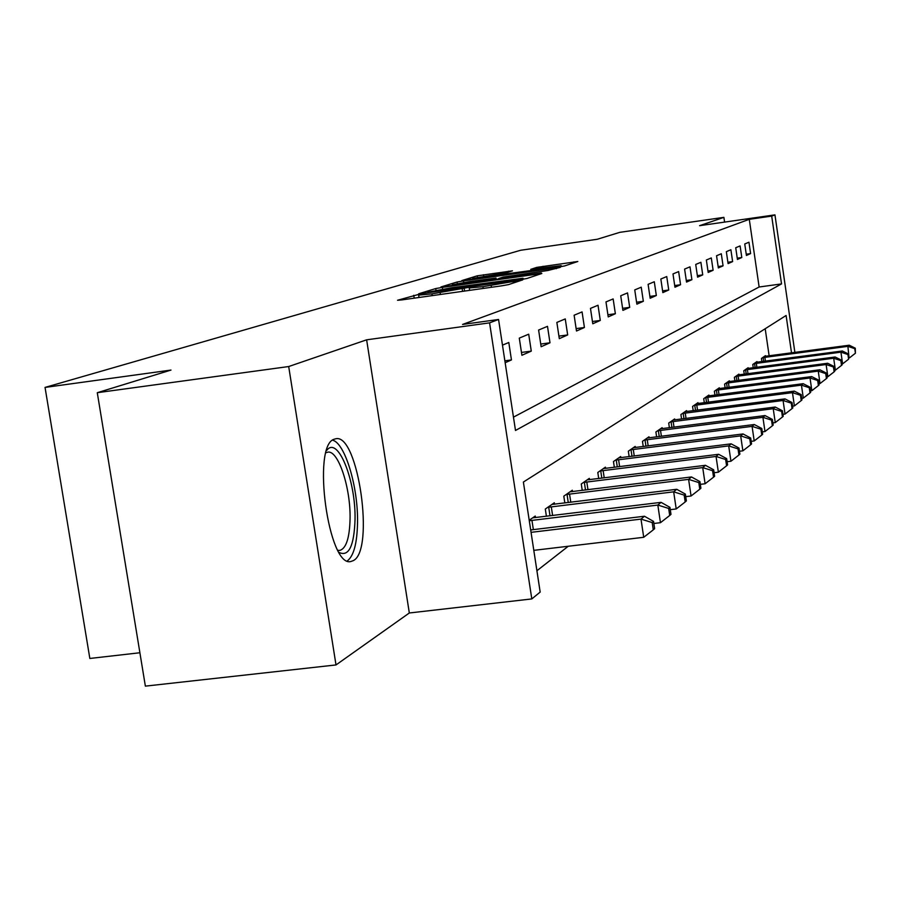<?xml version="1.0" encoding="UTF-8"?>
<svg xmlns="http://www.w3.org/2000/svg" width="901" height="901" viewBox="0 0 901 901"><rect width="100%" height="100%" fill="white"/><g stroke="black" fill="none" stroke-linecap="round" stroke-linejoin="round"><path stroke-width="1.35" d="M418.571 294.436L397.544 300.258L401.497 299.954L501.575 285.854L508.536 284.615L522.726 279.873L482.936 286.676L469.275 287.971L471.876 287.047L468.914 287.329L431.928 293.872L418.627 295.134L421.443 294.165L418.571 294.436M334.17 439.215C311.543 445.432 328.482 568.497 350.985 561.469L353.305 560.613C374.85 550.612 358.249 433.674 335.972 438.719L334.17 439.215M512.455 270.829L477.226 275.83L461.853 280.571L558.203 267.079L564.522 265.964L577.823 261.504L536.816 267.372L530.757 269.343L561.154 265.649L543.967 268.791L472.698 278.443L506.328 272.766L512.455 270.829M513.469 417.14L759.126 287.002L749.283 219.315L771.695 216.105L774.95 214.866L794.873 352.404M97.285 392.701L288.692 366.538L336.005 664.938L145.365 686.134L97.285 392.701L170.987 370.074L45.05 387.419L520.654 250.264L597.239 239.272L619.832 232.334L723.897 217.355L699.604 225.678L774.95 214.866M336.005 664.938L409.324 612.984L366.628 339.823L288.692 366.538M366.628 339.823L489.581 322.862L498.557 319.472L515.496 430.475L781.527 283.916L771.695 216.105M749.283 219.315L462.562 324.439L498.557 319.472M442.368 287.385L435.724 288.557L418.695 293.782L422.592 293.467L520.159 279.693L526.905 278.499L541.828 273.499L442.368 287.385L442.639 289.108M440.972 286.946L457.055 282.013L463.497 280.887L560.343 267.338L547.876 270.503L503.175 277.058L498.726 278.499L502.859 278.094L541.321 272.98L440.994 287.059M724.584 222.096L723.897 217.355M505.157 362.731L511.453 359.927L508.795 342.504L502.476 345.139M521.904 355.287L531.275 351.12L528.707 334.192L519.291 338.112L521.904 355.287M541.141 346.727L549.993 342.797L547.493 326.342L538.607 330.048L541.141 346.727M559.307 338.652L567.675 334.935L565.254 318.92L556.852 322.434L559.307 338.652M576.494 331.016L584.422 327.491L582.069 311.904L574.117 315.226L576.494 331.016M592.779 323.774L600.291 320.429L598.016 305.248L590.47 308.401L592.779 323.774M608.231 316.904L615.36 313.728L613.153 298.929L605.979 301.914L608.231 316.904M622.906 310.372L629.698 307.354L627.535 292.915L620.721 295.765L622.906 310.372M636.872 304.166L643.337 301.294L641.23 287.194L634.743 289.908L636.872 304.166M650.162 298.254L656.333 295.517L654.284 281.754L648.101 284.333L650.162 298.254M662.843 292.611L668.733 289.998L666.74 276.551L660.838 279.017L662.843 292.611M674.95 287.228L680.57 284.739L678.633 271.584L672.991 273.938L674.95 287.228M686.528 282.092L691.9 279.693L689.997 266.831L684.602 269.084L686.528 282.092M697.588 277.17L702.735 274.884L700.888 262.292L695.718 264.444L697.588 277.17M708.186 272.451L713.119 270.266L711.306 257.934L706.361 260.006L708.186 272.451M718.345 267.935L723.064 265.84L721.296 253.767L716.554 255.749L718.345 267.935M728.087 263.61L732.626 261.594L730.891 249.757L726.341 251.661L728.087 263.61M737.435 259.454L741.793 257.517L740.104 245.917L735.723 247.741L737.435 259.454M746.422 255.456L750.612 253.586L748.956 242.223L744.744 243.98L746.422 255.456M536.917 570.738L568.249 546.254M769.139 355.805L765.197 328.73M535.498 517.602L535.262 516.048L529.214 520.26M546.411 516.284L545.308 509.042L554.318 502.769L554.543 504.233M564.837 502.972L563.801 496.158L572.304 490.234L572.518 491.608M582.237 490.414L581.269 483.983L589.322 478.386L589.513 479.681M598.715 478.544L597.802 472.473L605.427 467.157L605.607 468.396M614.324 467.304L613.468 461.549L620.699 456.514L620.868 457.685M629.146 456.649L628.335 451.198L635.205 446.412L635.363 447.515M643.235 446.524L642.458 441.355L648.99 436.794L649.148 437.852M656.626 436.906L655.894 431.984L662.122 427.648L662.269 428.651M669.398 427.75L668.7 423.065L674.635 418.931L674.77 419.877M681.573 419.021L680.908 414.55L686.573 410.608L686.708 411.52M693.196 410.687L692.576 406.43L697.982 402.657L698.106 403.524M704.312 402.736L703.715 398.67L708.884 395.066L709.008 395.888M714.943 395.122L714.369 391.237L719.325 387.79L719.448 388.579M725.125 387.847L724.584 384.13L729.337 380.819L729.438 381.574M734.889 380.864L734.371 377.305L738.921 374.129L739.034 374.861M744.26 374.185L743.753 370.761L748.123 367.721L748.224 368.408M753.247 367.766L752.774 364.488L756.975 361.56L757.065 362.225M761.886 361.594L761.435 358.452L765.467 355.636L765.568 356.278M45.05 387.419L89.841 658.462L139.892 652.752M791.517 352.854L786.1 315.485L523.38 482.046L540.172 592.081L531.804 598.928L489.581 322.862M409.324 612.984L531.804 598.928M759.126 287.002L781.527 283.916M511.453 359.927L504.864 360.817M531.275 351.12L521.476 352.437M549.993 342.797L540.735 344.047M567.675 334.935L558.924 336.118M584.422 327.491L576.133 328.617M600.291 320.429L592.441 321.499M615.36 313.728L607.905 314.753M629.698 307.354L622.602 308.333M643.337 301.294L636.579 302.229M656.333 295.517L649.891 296.406M668.733 289.998L662.584 290.854M680.57 284.739L674.703 285.549M691.9 279.693L686.292 280.481M702.735 274.884L697.363 275.627M713.119 270.266L707.972 270.987M723.064 265.84L718.131 266.527M732.626 261.594L727.884 262.259M741.793 257.517L737.243 258.148M750.612 253.586L746.242 254.206M427.806 292.217L515.969 279.941L523.03 278.251L451.547 287.746L427.806 292.217M470.254 281.495L452.302 284.784L463.08 283.725L484.975 280.628L496.012 278.026L470.254 281.495M533.797 550.353L643.719 537.289L640.994 519.111L644.452 516.239L530.689 529.946M531.049 532.345L640.994 519.111L652.2 522.569L653.281 529.833L654.633 528.65L653.552 521.409L652.2 522.569M644.452 516.239L653.552 521.409M653.281 529.833L643.719 537.289M653.867 523.481L660.456 522.693L657.831 505.067L661.075 502.353L532.694 517.838M529.281 520.722L657.831 505.067L668.666 508.434L669.713 515.473L670.986 514.37L669.939 507.342L668.666 508.434M661.075 502.353L669.939 507.342M669.713 515.473L660.456 522.693M670.288 509.673L676.212 508.952L673.666 491.833L676.73 489.288L551.896 504.447M547.774 507.331L673.666 491.833L684.174 495.122L685.188 501.958L686.382 500.911L685.368 494.086L684.174 495.122M676.73 489.288L685.368 494.086M685.188 501.958L676.212 508.952M685.751 496.654L691.067 496L688.601 479.366L691.484 476.956L570.029 491.822M566.132 494.536L688.601 479.366L698.793 482.576L699.773 489.22L700.899 488.229L699.919 481.596L698.793 482.576M691.484 476.956L699.919 481.596M699.773 489.22L691.067 496M700.325 484.355L705.1 483.769L702.712 467.585L705.438 465.31L587.159 479.884M583.476 482.452L702.712 467.585L712.59 470.716L713.547 477.181L714.617 476.246L713.671 469.804L712.59 470.716M705.438 465.31L713.671 469.804M713.547 477.181L705.1 483.769M326.714 450.387L326.973 450.083C338.145 435.881 355.985 481.134 355.028 519.753C354.104 545.691 348.935 556.66 339.519 552.651L339.159 552.403M337.943 550.32L339.823 550.421C346.175 548.461 349.588 537.92 350.061 518.818C350.748 487.858 338.269 449.948 327.818 452.156L326.038 452.707M347.335 560.895C353.744 556.041 357.145 543.247 357.539 522.512C358.204 487.047 345.094 443.134 332.604 440.172M714.099 472.721L718.367 472.192L716.047 456.447L718.626 454.295L603.377 468.588M599.886 471.02L716.047 456.447L725.654 459.51L726.578 465.794L727.591 464.916L726.668 458.632L725.654 459.51M718.626 454.295L726.668 458.632M726.578 465.794L718.367 472.192M727.118 461.706L730.948 461.233L728.684 445.894L731.139 443.844L618.75 457.866M615.439 460.174L728.684 445.894L738.032 448.878L738.933 455.016L739.89 454.172L738.989 448.056L738.032 448.878M731.139 443.844L738.989 448.056M738.933 455.016L730.948 461.233M739.462 451.255L742.875 450.827L740.678 435.881L743.01 433.944L633.358 447.696M630.204 449.881L740.678 435.881L749.767 438.798L750.646 444.779L751.558 443.979L750.679 438.021L749.767 438.798M743.01 433.944L750.679 438.021M750.646 444.779L742.875 450.827M751.164 441.332L754.205 440.949L752.076 426.364L754.283 424.517L647.233 438.021M644.249 440.105L752.076 426.364L760.917 429.225L761.773 435.048L762.64 434.293L761.784 428.482L760.917 429.225M754.283 424.517L761.784 428.482M761.773 435.048L754.205 440.949M762.291 431.883L764.983 431.545L762.91 417.321L765.017 415.564L660.444 428.82M657.595 430.802L762.91 417.321L771.526 420.114L772.36 425.801L773.182 425.081L772.36 419.404L771.526 420.114M765.017 415.564L772.36 419.404M772.36 425.801L764.983 431.545M772.867 422.896L775.254 422.592L773.227 408.705L775.232 407.027L673.036 420.046M670.321 421.938L773.227 408.705L781.64 411.442L782.44 416.994L783.228 416.307L782.428 410.766L781.64 411.442M775.232 407.027L782.428 410.766M782.44 416.994L775.254 422.592M782.935 414.325L785.041 414.055L783.07 400.483L784.985 398.884L685.053 411.667M682.462 413.48L783.07 400.483L791.269 403.164L792.058 408.592L792.812 407.939L792.024 402.522L791.269 403.164M784.985 398.884L792.024 402.522M792.058 408.592L785.041 414.055M792.542 406.137L794.389 405.912L792.463 392.645L794.288 391.113L696.529 403.671M694.052 405.405L792.463 392.645L800.471 395.269L801.237 400.573L801.958 399.954L801.192 394.661L800.471 395.269M794.288 391.113L801.192 394.661M801.237 400.573L794.389 405.912M801.721 398.321L803.309 398.118L801.439 385.144L803.185 383.691L707.499 396.035M705.123 397.679L801.439 385.144L809.256 387.723L810.01 392.915L810.697 392.318L809.943 387.137L809.256 387.723M803.185 383.691L809.943 387.137M810.01 392.915L803.309 398.118M810.483 390.854L811.857 390.674L810.022 377.981L811.688 376.584L717.996 388.714M715.732 390.291L810.022 377.981L817.669 380.504L818.401 385.583L819.054 385.009L818.322 379.94L817.669 380.504M811.688 376.584L818.322 379.94M818.401 385.583L811.857 390.674M818.863 383.691L820.034 383.544L818.243 371.111L819.842 369.782L728.053 381.709M725.879 383.218L818.243 371.111L825.71 373.6L826.431 378.566L827.062 378.015L826.341 373.059L825.71 373.6M819.842 369.782L826.341 373.059M826.431 378.566L820.034 383.544M826.893 376.832L827.873 376.708L826.116 364.533L827.647 363.261L737.694 374.985M735.61 376.438L826.116 364.533L833.425 366.977L834.135 371.831L834.731 371.313L834.033 366.459L833.425 366.977M827.647 363.261L834.033 366.459M834.135 371.831L827.873 376.708M834.585 370.255L835.385 370.153L833.673 358.226L835.148 356.999L746.952 368.543M744.947 369.928L833.673 358.226L840.836 360.614L841.511 365.389L842.097 364.882L841.41 360.118L840.836 360.614M835.148 356.999L841.41 360.118M841.511 365.389L835.385 370.153M841.962 363.948L842.604 363.858L840.926 352.167L842.345 350.985L755.838 362.348M753.912 363.689L840.926 352.167L847.931 354.521L848.607 359.195L848.494 354.037L847.931 354.521M842.345 350.985L848.494 354.037M848.607 359.195L842.604 363.858M849.046 357.877L847.897 346.356L849.26 345.218L764.386 356.391M762.539 357.674L847.897 346.356L854.756 348.664L855.421 353.237L855.297 348.203L854.756 348.664M849.26 345.218L855.297 348.203M855.421 353.237L849.542 357.81M414.201 298.175L413.75 295.291M515.147 282.418L514.933 281.011M464.578 291.068L464.128 288.185M432.198 295.629L431.928 293.872M440.398 294.481L440.127 292.712M462.585 291.35L462.19 288.793M483.206 288.444L482.936 286.676M491.473 287.284L491.203 285.504M513.333 283.015L513.12 281.608M537.728 274.884L537.582 273.915M435.983 290.257L435.724 288.557M522.681 279.31L522.557 278.488M457.291 283.59L457.055 282.013M463.733 282.475L463.497 280.887M556.322 268.689L556.176 267.743M496.057 279.378L495.865 278.094M537.007 268.622L536.816 267.372M543.224 267.743L542.999 266.291M573.892 262.844L573.746 261.921M477.451 277.317L477.226 275.83M483.691 276.247L483.454 274.737M508.783 271.989L508.66 271.167M533.358 529.619L531.939 520.327M550.015 515.845L548.698 507.173M552.617 515.53L551.288 506.79M568.261 502.555L567.022 494.39M570.795 502.251L569.545 494.018M585.504 490.02L584.344 482.305M587.97 489.716L586.788 481.945M601.823 478.161L600.73 470.874M604.222 477.868L603.118 470.525M617.298 466.932L616.261 460.039M619.629 466.65L618.593 459.69M631.984 456.289L631.004 449.757M634.259 456.007L633.279 449.419M645.949 446.186L645.026 439.981M648.168 445.905L647.233 439.654M659.239 436.58L658.361 430.678M661.402 436.298L660.512 430.351M671.898 427.434L671.065 421.814M674.016 427.164L673.171 421.499M683.972 418.706L683.183 413.356M686.044 418.447L685.244 413.052M695.516 410.394L694.761 405.281M697.532 410.135L696.766 404.988M706.542 402.443L705.821 397.566M708.513 402.195L707.792 397.273M717.095 394.852L716.408 390.178M719.021 394.593L718.334 389.896M727.197 387.576L726.544 383.116M729.089 387.329L728.425 382.835M736.883 380.605L736.263 376.336M738.741 380.368L738.11 376.055M746.186 373.926L745.589 369.827M747.999 373.69L747.391 369.556M755.117 367.518L754.542 363.587M756.885 367.281L756.311 363.317M763.688 361.357L763.147 357.584M765.433 361.132L764.881 357.325M418.999 297.499L418.638 295.179M469.646 290.359L469.286 288.027M523.177 279.231L523.03 278.251M452.415 285.561L452.302 284.817M496.214 279.355L496.012 278.026M472.811 279.186L472.698 278.477M561.289 266.595L561.154 265.649"/></g></svg>
